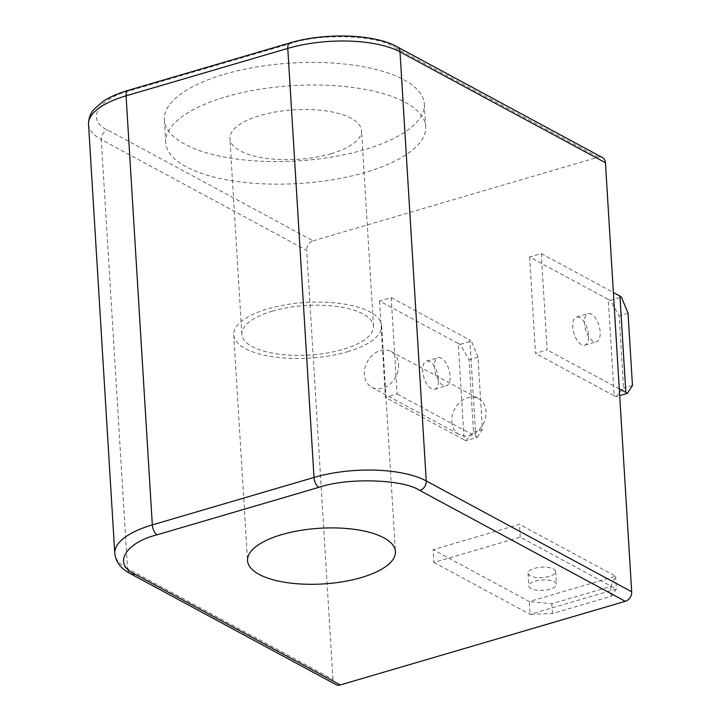 <?xml version="1.0" encoding="UTF-8"?>
<svg xmlns="http://www.w3.org/2000/svg" width="721" height="721" viewBox="0 0 721 721"><rect width="100%" height="100%" fill="white"/><g stroke="black" fill="none" stroke-linecap="round" stroke-linejoin="round"><path stroke-width="0.54" stroke-dasharray="3.6 2.7" d="M451.797 421.587A20.35 16.123 -61.7 0 0 459.259 434.475A20.35 16.123 -61.7 0 0 477.455 431.284A20.35 16.123 -61.7 0 0 486.053 411.538A20.35 16.123 -61.7 0 0 478.591 398.65A20.35 16.123 -61.7 0 0 460.395 401.84A20.35 16.123 -61.7 0 0 451.797 421.587M398.632 364.366A20.35 16.123 118.3 0 1 390.034 384.113A20.35 16.123 118.3 0 1 371.838 387.303A20.35 16.123 118.3 0 1 364.375 374.415A20.35 16.123 118.3 0 1 372.973 354.669A20.35 16.123 118.3 0 1 391.17 351.488A20.35 16.123 118.3 0 1 398.632 364.366M535.207 581.162A13.834 5.209 -3.5 0 1 549.141 580.225A13.834 5.209 -3.5 0 1 556.45 584.325A13.834 5.209 -3.5 0 1 550.069 589.183A13.834 5.209 -3.5 0 1 536.136 590.12A13.834 5.209 -3.5 0 1 528.826 586.02A13.834 5.209 -3.5 0 1 535.207 581.162M534.423 568.364A13.834 5.209 -3.5 0 1 548.357 567.427A13.834 5.209 -3.5 0 1 555.666 571.528A13.834 5.209 -3.5 0 1 549.285 576.385A13.834 5.209 -3.5 0 1 535.352 577.323A13.834 5.209 -3.5 0 1 528.042 573.222A13.834 5.209 -3.5 0 1 534.423 568.364M591.454 314.158A14.654 7.039 73.6 0 0 588.156 313.644A14.654 7.039 73.6 0 0 584.794 326.541A14.654 7.039 73.6 0 0 593.113 341.249A14.654 7.039 73.6 0 0 596.411 341.763A14.654 7.039 73.6 0 0 599.773 328.866A14.654 7.039 73.6 0 0 591.454 314.158M579.81 317.573A14.654 7.039 73.6 0 0 576.512 317.06A14.654 7.039 73.6 0 0 573.141 329.957A14.654 7.039 73.6 0 0 581.468 344.674A14.654 7.039 73.6 0 0 584.758 345.179A14.654 7.039 73.6 0 0 588.129 332.282A14.654 7.039 73.6 0 0 579.81 317.573M347.45 351.749A74.074 27.885 176.5 0 0 381.616 325.766A74.074 27.885 176.5 0 0 342.484 303.811A74.074 27.885 176.5 0 0 267.897 308.822A74.074 27.885 176.5 0 0 233.739 334.805A74.074 27.885 176.5 0 0 272.871 356.76A74.074 27.885 176.5 0 0 347.45 351.749M224.384 74.263A130.249 49.037 -3.5 0 1 355.516 65.449A130.249 49.037 -3.5 0 1 424.327 104.049A130.249 49.037 -3.5 0 1 364.258 149.734A130.249 49.037 -3.5 0 1 233.135 158.539A130.249 49.037 -3.5 0 1 164.325 119.947A130.249 49.037 -3.5 0 1 224.384 74.263M225.772 96.839A130.249 49.037 -3.5 0 1 356.904 88.034A130.249 49.037 -3.5 0 1 425.705 126.626A130.249 49.037 -3.5 0 1 365.646 172.31A130.249 49.037 -3.5 0 1 234.514 181.124A130.249 49.037 -3.5 0 1 165.704 142.533A130.249 49.037 -3.5 0 1 225.772 96.839M441.405 358.184A14.654 7.039 73.6 0 0 438.107 357.67A14.654 7.039 73.6 0 0 434.736 370.567A14.654 7.039 73.6 0 0 443.064 385.284A14.654 7.039 73.6 0 0 446.353 385.789A14.654 7.039 73.6 0 0 449.724 372.892A14.654 7.039 73.6 0 0 441.405 358.184M429.752 361.6A14.654 7.039 73.6 0 0 426.462 361.086A14.654 7.039 73.6 0 0 423.092 373.992A14.654 7.039 73.6 0 0 431.41 388.7A14.654 7.039 73.6 0 0 434.709 389.205A14.654 7.039 73.6 0 0 438.08 376.308A14.654 7.039 73.6 0 0 429.752 361.6M331.11 153.681A65.935 24.82 176.5 0 0 361.518 130.555A65.935 24.82 176.5 0 0 326.685 111.016A65.935 24.82 176.5 0 0 260.299 115.477A65.935 24.82 176.5 0 0 229.891 138.603A65.935 24.82 176.5 0 0 264.724 158.142A65.935 24.82 176.5 0 0 331.11 153.681M272.268 311.184A65.935 24.82 -3.5 0 1 338.654 306.722A65.935 24.82 -3.5 0 1 373.487 326.262A65.935 24.82 -3.5 0 1 343.079 349.388A65.935 24.82 -3.5 0 1 276.702 353.849A65.935 24.82 -3.5 0 1 241.859 334.31A65.935 24.82 -3.5 0 1 272.268 311.184M433.907 562.461L530.07 614.346L616.401 589.021L520.238 537.127L433.907 562.461L433.123 549.663L529.286 601.548L615.617 576.223L519.453 524.338L433.123 549.663M520.238 537.127L519.453 524.338M529.611 257L535.505 353.353L547.149 349.937L541.255 253.585L529.611 257L608.29 299.458L614.184 395.802L535.505 353.353M332.949 679.434L306.713 250.376L101.273 139.532L127.509 568.581L332.949 679.434A8.138 6.453 -61.7 0 0 335.941 684.59M397.019 46.721A8.138 6.453 -61.7 0 0 392.693 46.36C375.983 35.05 320.439 33.328 291.69 43.224L129.987 90.675C97.723 98.678 85.438 120.299 107.663 129.987L313.103 240.841A8.138 6.453 -61.7 0 0 306.713 250.376M313.103 240.841L598.133 157.205A8.138 6.453 118.3 0 1 602.459 157.575M379.552 301.027L385.447 397.379L397.1 393.963L391.206 297.611L379.552 301.027L458.232 343.484L464.126 439.837L385.447 397.379M541.255 253.585L613.382 292.501M619.276 388.853L547.149 349.937M391.206 297.611L469.885 340.069L475.779 436.412L397.1 393.963M615.617 576.223L616.401 589.021L611.345 596.249L552.421 613.535L530.07 614.346L529.286 601.548L551.826 603.756L610.75 586.461L615.617 576.223M614.184 395.802L616.203 396.667L619.69 395.649M616.203 396.667L623.557 388.078L619.132 315.816L610.308 300.324L608.29 299.458M610.308 300.324L621.412 297.061M464.126 439.837L466.154 440.693L477.248 437.44L475.779 436.412M466.154 440.693L473.499 432.104L469.083 359.842L460.259 344.35L458.232 343.484M460.259 344.35L471.354 341.087L469.885 340.069M477.248 437.44L482.412 429.491L477.987 357.228L471.354 341.087M611.345 596.249L610.75 586.461M552.421 613.535L551.826 603.756M632.461 385.465L623.557 388.078M628.045 313.202L619.132 315.816M482.412 429.491L473.499 432.104M477.987 357.228L469.083 359.842M598.133 157.205L392.693 46.36M291.69 43.224A8.138 3.911 73.6 0 0 289.86 42.945M130.501 573.736A8.138 6.453 118.3 0 1 127.509 568.581A81.401 30.642 -3.5 0 1 114.783 553.449M88.539 124.391A81.401 30.642 176.5 0 0 101.273 139.532A8.138 6.453 118.3 0 1 107.663 129.987M128.158 90.386A8.138 3.911 -106.4 0 1 129.987 90.675M371.838 387.303L459.259 434.475M555.666 571.528L556.45 584.325M576.512 317.06L588.156 313.644M381.616 325.766L395.423 551.583M425.705 126.626L424.327 104.049M426.462 361.086L438.107 357.67M373.487 326.262L361.518 130.555M391.17 351.488L478.591 398.65M528.042 573.222L528.826 586.02M584.758 345.179L596.411 341.763M233.739 334.805L247.546 560.632M165.704 142.533L164.325 119.947M434.709 389.205L446.353 385.789M241.859 334.31L229.891 138.603"/><path stroke-width="1.08" d="M361.266 577.566A74.074 27.885 176.5 0 0 395.423 551.583A74.074 27.885 176.5 0 0 356.291 529.629A74.074 27.885 176.5 0 0 281.713 534.64A74.074 27.885 176.5 0 0 247.546 560.632A74.074 27.885 176.5 0 0 286.688 582.577A74.074 27.885 176.5 0 0 361.266 577.566M631.686 591.779L426.246 480.934L400.002 51.876A8.138 6.453 -61.7 0 0 397.019 46.721L602.459 157.575A8.138 6.453 118.3 0 1 605.442 162.73L631.686 591.779A8.138 6.453 118.3 0 1 625.296 601.314L340.267 684.95L134.827 574.105C112.602 564.408 124.886 542.787 157.151 534.784L318.853 487.333C347.603 477.437 403.147 479.159 419.856 490.469L625.296 601.314M134.827 574.105A8.138 6.453 118.3 0 1 130.501 573.736L335.941 684.59A8.138 6.453 -61.7 0 0 340.267 684.95M613.382 292.501L619.934 296.043L625.828 392.386L619.276 388.853M619.69 395.649L627.306 393.414L625.828 392.386M627.306 393.414L632.461 385.465L628.045 313.202L621.412 297.061L619.934 296.043M397.019 46.721C374.082 33.806 324.324 32.553 289.86 42.945A8.138 3.911 73.6 0 0 287.778 48.397L314.023 477.446L152.32 524.897L126.076 95.839L287.778 48.397A81.401 30.642 176.5 0 1 400.002 51.876L605.442 162.73M318.853 487.333A8.138 3.911 73.6 0 1 314.023 477.446A81.401 30.642 -3.5 0 1 426.246 480.934A8.138 6.453 118.3 0 1 419.856 490.469M130.501 573.736C121.146 568.986 115.91 562.218 114.783 553.449A81.401 30.642 -3.5 0 1 152.32 524.897A8.138 3.911 -106.4 0 0 157.151 534.784M88.539 124.391C88.548 118.325 90.413 113.224 94.154 109.105L103.482 101.111C110.142 96.821 118.37 93.252 128.158 90.386A8.138 3.911 -106.4 0 0 126.076 95.839A81.401 30.642 176.5 0 0 88.539 124.391L114.783 553.449M128.158 90.386L289.86 42.945"/></g></svg>
